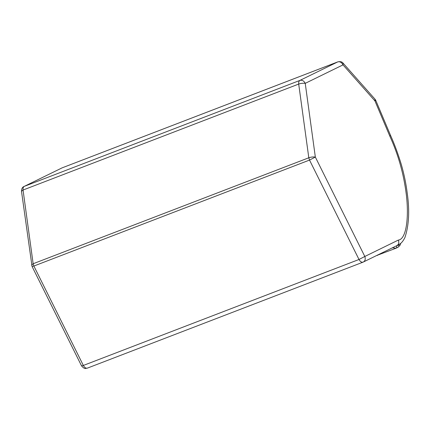 <?xml version="1.0" encoding="UTF-8"?>
<svg xmlns="http://www.w3.org/2000/svg" width="430" height="430" viewBox="0 0 430 430"><rect width="100%" height="100%" fill="white"/><g stroke="black" fill="none" stroke-linecap="round" stroke-linejoin="round"><path stroke-width="0.64" d="M375.788 100.437L374.944 100.921L374.981 99.153L375.788 100.437L390.612 135.541C394.509 144.233 398.078 153.897 401.319 164.534C404.05 174.021 406.017 183.529 407.215 193.049C409.736 210.614 408.962 225.476 404.893 237.634C401.685 243.729 399.986 243.848 396.938 245.595L363.044 262.16L87.532 368.064C86.011 368.548 84.619 367.677 83.35 365.446L359.007 259.483L364.823 256.474C365.699 259.15 365.151 261.026 363.183 262.101C361.668 262.585 360.27 261.714 359.007 259.483L309.519 160.078L308.804 157.778L33.148 263.74L33.868 266.041L32.046 266.444L81.533 365.849L83.35 365.446L33.868 266.041L309.519 160.078L315.34 157.068C313.26 156.778 311.083 157.014 308.804 157.778L298.7 84.07C298.506 82.221 298.925 80.996 299.963 80.388C302.166 79.862 303.924 80.851 305.236 83.356C303.161 83.071 300.984 83.307 298.7 84.07L23.048 190.033L21.5 191.285L32.046 266.444M374.981 99.153L343.049 63.108L343.011 64.876C341.694 62.371 339.937 61.383 337.738 61.909L62.226 167.813L337.878 61.845L299.963 80.388L24.311 186.351L62.081 167.872L24.311 186.351C23.274 186.959 22.855 188.189 23.048 190.033L33.148 263.74L31.6 264.998M61.845 167.974L62.366 167.764M399.68 244.079L398.717 244.966L395.648 246.229M376.771 255.463L396.008 248.223L392.396 247.82M395.912 248.266C396.702 247.836 396.922 247.083 396.567 246.014M398.717 244.966C399.067 246.035 398.846 246.782 398.062 247.212L400.094 245.229L400.701 243.321M364.823 256.474L315.34 157.068L305.236 83.356L343.011 64.876L374.944 100.921L389.773 136.025C398.18 154.381 403.668 173.693 406.242 193.973C409.183 217.231 406.361 239.37 398.347 240.074L364.823 256.474M396.702 245.702C398.691 244.638 399.239 242.762 398.347 240.074M390.612 135.541L389.773 136.025M87.392 368.123C85.726 368.096 85.032 369.94 81.533 365.849M24.075 186.459C22.387 187.104 21.532 188.711 21.5 191.285M396.008 248.223L398.153 247.175M376.648 255.522L377.707 255.275M363.42 261.999L363.044 262.16M343.049 63.108C342.065 61.775 340.34 61.356 337.878 61.845"/></g></svg>
